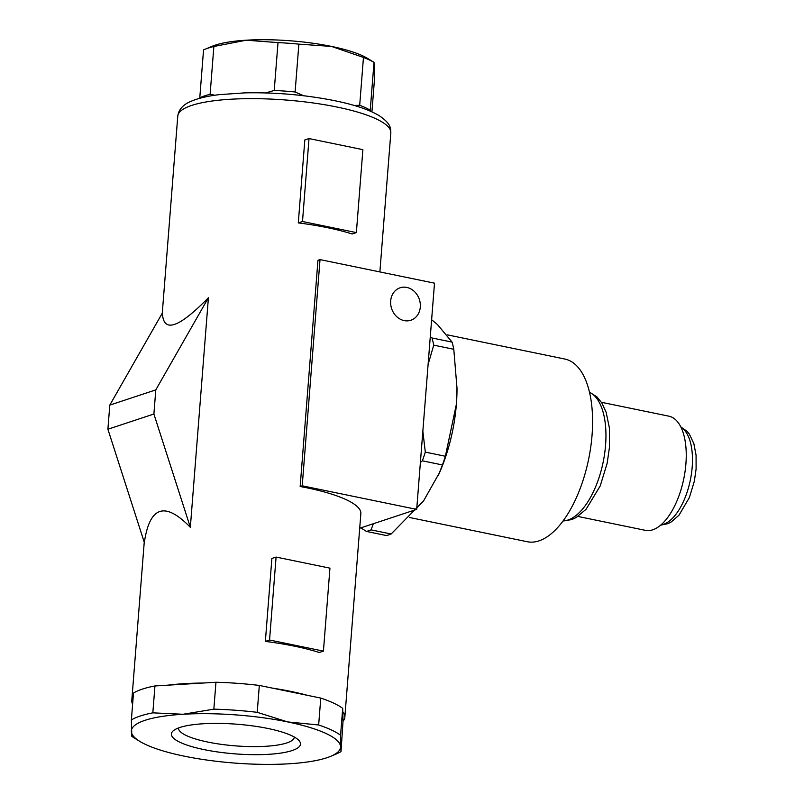 <?xml version="1.0" encoding="UTF-8"?>
<svg xmlns="http://www.w3.org/2000/svg" width="804" height="804" viewBox="0 0 804 804"><rect width="100%" height="100%" fill="white"/><g stroke="black" fill="none" stroke-linecap="round" stroke-linejoin="round"><path stroke-width="1.21" d="M298.867 44.14A93.254 21.386 -175.5 0 0 278.003 42.612L274.234 90.46A93.254 21.386 4.5 0 1 295.108 91.988L298.867 44.14L331.509 46.431A85.485 19.608 -175.5 0 0 246.275 40.2A85.485 19.608 -175.5 0 0 215.271 45.135A85.485 19.608 -175.5 0 0 212.176 46.28L204.819 49.345A93.254 21.386 -175.5 0 0 203.543 49.908L199.784 97.756A93.254 21.386 4.5 0 1 204.427 95.947A93.254 21.386 4.5 0 1 210.105 94.339L213.864 46.491A93.254 21.386 -175.5 0 0 208.196 48.099A93.254 21.386 -175.5 0 0 204.819 49.345M199.784 97.756L199.764 98.289M288.787 763.8A104.912 24.06 -175.5 0 0 326.846 757.75A104.912 24.06 -175.5 0 0 330.645 756.343A104.912 24.06 -175.5 0 0 340.534 746.685A104.912 24.06 -175.5 0 0 287.681 721.922A104.912 24.06 -175.5 0 0 183.081 714.264A104.912 24.06 -175.5 0 0 145.022 720.324A104.912 24.06 -175.5 0 0 131.333 731.389A104.912 24.06 -175.5 0 0 139.685 741.308A104.912 24.06 -175.5 0 0 184.186 756.152A104.912 24.06 -175.5 0 0 288.787 763.8M131.374 719.952L133.494 693.048A110.741 25.396 4.5 0 1 142.348 689.118A110.741 25.396 4.5 0 1 154.951 685.953L152.83 712.846A110.741 25.396 -175.5 0 0 140.238 716.012A110.741 25.396 -175.5 0 0 131.374 719.952L131.806 736.293A110.741 25.396 -175.5 0 0 134.6 738.172L139.685 741.308M344.836 717.258A106.852 24.512 -175.5 0 0 342.785 711.841L343.037 721.198A106.852 24.512 -175.5 0 0 344.836 717.258L360.855 513.655A106.852 24.512 -175.5 0 0 307.038 487.837A106.852 24.512 -175.5 0 0 300.163 486.5L317.962 260.285L320.022 259.602L302.214 485.817L300.163 486.5M323.429 651.109L319.228 652.496A106.852 24.512 -175.5 0 0 294.576 646.195A106.852 24.512 -175.5 0 0 265.36 641.401L271.883 558.458L276.084 557.071L269.551 640.014L323.429 651.109L329.952 568.157L276.084 557.071M307.63 695.37A106.852 24.512 -175.5 0 0 291.008 691.44A106.852 24.512 -175.5 0 0 272.476 688.134L320.776 698.083A110.741 25.396 4.5 0 1 342.695 708.344L342.785 711.841M356.363 232.597L352.162 233.994A106.852 24.512 -175.5 0 0 327.509 227.693A106.852 24.512 -175.5 0 0 298.294 222.899L304.827 139.956L309.017 138.569L302.495 221.512L356.363 232.597L362.885 149.655L309.017 138.569M294.354 737.057A58.089 13.326 4.5 0 1 294.354 737.137A58.089 13.326 4.5 0 1 286.777 742.946A58.089 13.326 4.5 0 1 221.12 744.323A58.089 13.326 4.5 0 1 178.528 728.022A58.089 13.326 4.5 0 1 178.538 727.942M292.033 750.584A64.742 14.854 4.5 0 1 211.593 751.016A64.742 14.854 4.5 0 1 173.483 730.605A64.742 14.854 4.5 0 1 179.835 727.489A64.742 14.854 4.5 0 1 245.501 725.017A64.742 14.854 4.5 0 1 298.937 740.484A64.742 14.854 4.5 0 1 292.033 750.584M406.794 287.43A17.095 14.613 -108.3 0 1 420.211 303.229A17.095 14.613 -108.3 0 1 410.854 320.243A17.095 14.613 -108.3 0 1 404.181 320.605A17.095 14.613 -108.3 0 1 390.764 304.806A17.095 14.613 -108.3 0 1 400.121 287.782A17.095 14.613 -108.3 0 1 406.794 287.43M269.551 640.014L265.36 641.401M133.173 697.058A106.852 24.512 -175.5 0 0 131.786 700.485A106.852 24.512 -175.5 0 0 132.62 704.103M202.899 683.048A106.852 24.512 -175.5 0 0 167.996 685.159L215.954 682.254A110.741 25.396 4.5 0 1 259.33 685.43L272.476 688.134M155.795 389.89L109.796 405.105L162.408 312.957C163.252 333.258 178.588 328.183 208.407 297.741L190.337 527.303C164.971 501.183 149.634 506.259 144.338 542.519L107.897 429.236L153.896 414.02L155.795 389.89L208.407 297.741M302.495 221.512L298.294 222.899M302.214 485.817L416.693 509.384L434.502 283.169L320.022 259.602M416.693 509.384L359.71 528.238M190.337 527.303L153.896 414.02M109.796 405.105L107.897 429.236M343.037 721.198L341.007 751.589L340.574 735.248A110.741 25.396 -175.5 0 0 318.655 724.977L320.776 698.083M154.951 685.953L167.996 685.159M330.645 756.343L336.162 754.031A110.741 25.396 -175.5 0 0 341.007 751.589M342.695 708.344L340.574 735.248M259.33 685.43L257.22 712.324A110.741 25.396 -175.5 0 0 213.844 709.158L215.954 682.254M213.844 709.158L183.081 714.264L152.83 712.846M318.655 724.977L287.681 721.922L257.22 712.324M359.7 105.284A93.254 21.386 4.5 0 1 370.242 110.218L374.011 62.37A93.254 21.386 -175.5 0 0 363.458 57.436L359.7 105.284L354.192 105.465M374.011 62.37L374.463 79.556L371.92 111.846M370.222 111.093L370.242 110.218M274.234 90.46L265.601 92.922M303.58 95.726L295.108 91.988M214.859 95.224L210.105 94.339M213.864 46.491L246.275 40.2L278.003 42.612M374.041 62.39L367.77 58.521A85.485 19.608 -175.5 0 0 331.509 46.431L363.458 57.436M601.412 402.281L668.928 416.181A58.28 27.165 101.6 0 1 685.088 471.224A58.28 27.165 101.6 0 1 652.717 529.816A58.28 27.165 101.6 0 1 645.421 530.349L577.905 516.449M447.356 334.856L564.86 359.046A93.254 43.466 101.6 0 1 590.729 447.135A93.254 43.466 101.6 0 1 538.941 540.881A93.254 43.466 101.6 0 1 527.253 541.725L409.306 517.444M388.794 534.871A118.51 55.245 101.6 0 1 386.473 535.554L366.413 531.424A118.51 55.245 -78.4 0 0 368.734 530.74A118.51 55.245 -78.4 0 0 371.066 529.876L391.126 534.007A118.51 55.245 101.6 0 1 388.794 534.871M360.855 527.856L366.413 531.424M453.798 349.278L433.738 345.147A118.51 55.245 -78.4 0 0 432.029 337.981L452.099 342.112A118.51 55.245 101.6 0 1 453.798 349.278L457.004 388.262A104.912 48.903 101.6 0 1 456.391 404.161A104.912 48.903 101.6 0 1 439.708 472.29L423.577 500.882L391.126 534.007M445.376 456.25A118.51 55.245 101.6 0 1 442.431 464.943L422.361 460.813A118.51 55.245 -78.4 0 0 425.316 452.119L445.376 456.25L456.391 404.161L457.004 387.709M432.029 337.981L430.271 336.866M428.11 364.383L433.738 345.147M425.316 452.119L422.844 431.215M420.391 462.471L422.361 460.813M371.066 529.876L373.337 523.726M431.627 319.711L437.456 324.555L452.099 342.112M442.431 464.943L438.492 475.104M177.774 116.088C178.719 109.304 183.402 104.269 191.814 100.982C198.829 98.108 207.985 95.988 219.291 94.641L244.959 92.862C275.641 92.279 305.57 94.892 334.735 100.701C354.614 104.761 369.559 109.826 379.578 115.897C390.583 123.645 390.674 127.474 390.824 132.861A106.852 24.512 -175.5 0 0 337.007 107.043A106.852 24.512 -175.5 0 0 191.714 105.414A106.852 24.512 -175.5 0 0 177.774 116.088L162.267 313.208M680.998 427.256A50.511 23.547 101.6 0 1 692.184 467.104A50.511 23.547 101.6 0 1 663.411 524.359A50.511 23.547 101.6 0 1 660.888 524.942M589.533 392.302A66.059 30.793 101.6 0 1 605.573 445.155A66.059 30.793 101.6 0 1 567.956 520.027A66.059 30.793 101.6 0 1 563.051 520.922M390.824 132.861L379.88 271.923M144.238 542.218L131.786 700.485M680.847 426.944L686.998 431.276L689.46 434.291L693.862 443.637L696.073 455.195L696.103 468.973L694.354 481.144L689.41 497.485L679.038 515.143L671.34 521.876L667.903 523.655L660.627 525.173M589.503 392.171L596.98 396.935L601.854 402.975L606.156 412.291L609.372 427.849L609.492 447.034L607.161 463.275L600.216 485.928L586.046 509.324L575.986 517.625L571.855 519.565L562.971 521.032"/></g></svg>
